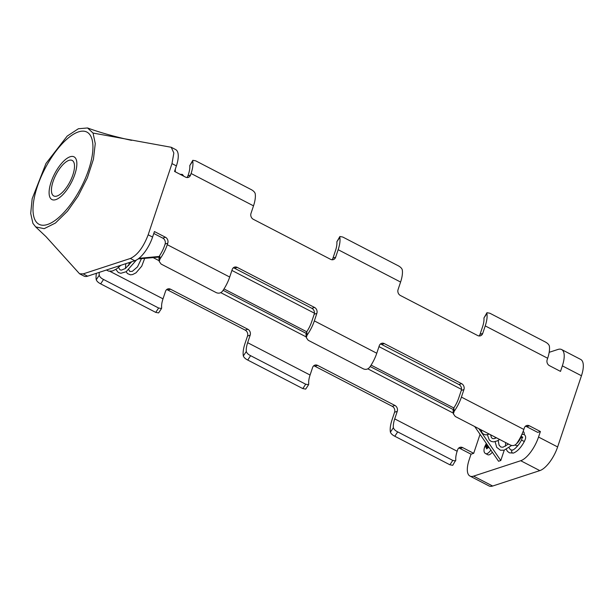 <?xml version="1.0" encoding="UTF-8"?>
<svg xmlns="http://www.w3.org/2000/svg" width="614" height="614" viewBox="0 0 614 614"><rect width="100%" height="100%" fill="white"/><g stroke="black" fill="none" stroke-linecap="round" stroke-linejoin="round"><path stroke-width="0.92" d="M53.096 181.429A20.009 7.844 117.4 0 1 72.176 160.431A20.009 7.844 117.4 0 1 72.851 174.967A20.009 7.844 117.4 0 1 53.771 195.958A20.009 7.844 117.4 0 1 53.096 181.429A20.009 7.844 117.4 0 1 72.176 160.431A20.009 7.844 117.4 0 1 72.851 174.967A20.009 7.844 117.4 0 1 53.771 195.958A20.009 7.844 117.4 0 1 53.096 181.429M37.324 186.587A51.952 20.369 117.4 0 1 86.873 132.071A51.952 20.369 117.4 0 1 88.623 169.809A51.952 20.369 117.4 0 1 39.073 224.325A51.952 20.369 117.4 0 1 37.324 186.587A51.952 20.369 117.4 0 1 86.873 132.071A51.952 20.369 117.4 0 1 88.623 169.809A51.952 20.369 117.4 0 1 39.073 224.325A51.952 20.369 117.4 0 1 37.324 186.587M74.854 174.315A24.053 9.433 117.4 0 1 51.906 199.55A24.053 9.433 117.4 0 1 51.092 182.082A24.053 9.433 117.4 0 1 74.041 156.839A24.053 9.433 117.4 0 1 74.854 174.315A24.053 9.433 117.4 0 1 51.906 199.55A24.053 9.433 117.4 0 1 51.092 182.082A24.053 9.433 117.4 0 1 74.041 156.839A24.053 9.433 117.4 0 1 74.854 174.315M35.704 226.919L46.027 236.666L79.574 273.798L83.212 273.882L130.368 258.471C137.49 255.094 143.43 247.204 148.174 234.801L171.989 163.608L173.846 153.001L171.229 147.276L93.044 133.054L95.262 143.584L93.435 159.233L87.38 177.784L78.085 196.135L67.548 211.116L55.429 223.036L44.17 228.669L35.704 226.919L32.903 223.335L30.7 213.403L32.158 198.767L45.981 163.47L67.172 136.101L78.377 128.748L87.549 127.973L93.044 133.054M171.989 163.608L176.395 165.895L174.545 171.429L185.558 177.131A4.498 3.845 71.9 0 0 188.298 177.4A4.498 3.845 71.9 0 0 190.578 175.028L191.084 173.501A22.48 8.811 117.4 0 0 192.735 161.114L192.819 160.3L195.682 160.83L250.765 189.365C253.121 190.563 254.587 191.929 255.163 193.464A22.48 8.811 117.4 0 1 253.513 205.851L250.996 213.388A4.498 3.845 71.9 0 0 253.321 219.298L330.624 259.346A4.498 3.845 71.9 0 0 333.364 259.615A4.498 3.845 71.9 0 0 335.635 257.243L338.161 249.706L400.589 282.049L398.072 289.585A4.498 3.845 71.9 0 0 400.397 295.495L477.7 335.551A4.498 3.845 71.9 0 0 480.44 335.812A4.498 3.845 71.9 0 0 482.711 333.44L485.237 325.904L547.665 358.254L547.158 359.773A4.498 3.845 71.9 0 0 549.484 365.683L560.505 371.393L562.355 365.86L581.45 375.753L557.627 446.946L538.532 437.045A22.48 8.811 117.4 0 1 520.726 460.723L539.821 470.616A22.48 8.811 -62.6 0 0 557.627 446.946M316.862 313.355L314.199 314.23L311.674 321.767A17.085 6.7 117.4 0 1 306.77 331.698L307.092 335.114A22.48 8.811 -62.6 0 0 314.345 320.892L316.862 313.355A4.498 3.845 71.9 0 0 314.529 307.445L237.227 267.397A4.498 3.845 71.9 0 0 234.494 267.128A4.498 3.845 71.9 0 0 232.215 269.5L229.697 277.037L167.269 244.694L167.775 243.167A4.498 3.845 71.9 0 0 165.442 237.257L154.429 231.547L152.579 237.081L148.174 234.801M461.413 397.097A22.48 8.811 117.4 0 1 454.168 411.311L453.385 413.874L455.281 416.484L510.372 445.02C512.774 446.056 514.847 445.603 516.597 443.661A22.48 8.811 -62.6 0 0 523.842 429.439L461.413 397.097L463.938 389.56A4.498 3.845 71.9 0 0 461.605 383.65L384.303 343.594A4.498 3.845 71.9 0 0 381.57 343.333A4.498 3.845 71.9 0 0 379.291 345.705L376.773 353.234L314.345 320.892M523.842 429.439L524.356 427.912A4.498 3.845 71.9 0 1 526.628 425.548A4.498 3.845 71.9 0 1 529.368 425.809L526.705 426.684A4.498 3.845 71.9 0 0 525.392 426.277M526.705 426.684L537.718 432.386L540.389 431.519L529.368 425.809M540.389 431.519L538.532 437.045M547.665 358.254A22.48 8.811 -62.6 0 0 549.315 345.859C548.739 344.331 547.274 342.965 544.917 341.768L489.834 313.224L486.963 312.703L486.887 313.516A22.48 8.811 117.4 0 1 485.237 325.904M479.012 335.95A4.498 3.845 71.9 0 0 480.048 334.315L482.573 326.778A17.085 6.7 -62.6 0 0 483.924 318.006L486.887 313.516M400.589 282.049A22.48 8.811 -62.6 0 0 402.239 269.661C401.663 268.126 400.198 266.76 397.841 265.563L342.758 237.027L339.887 236.505L339.811 237.319A22.48 8.811 117.4 0 1 338.161 249.706M339.887 236.505L336.848 241.809A17.085 6.7 117.4 0 1 335.497 250.573L332.972 258.11L335.635 257.243M331.936 259.753A4.498 3.845 71.9 0 0 332.972 258.11M186.871 177.538A4.498 3.845 71.9 0 0 187.915 175.896L188.421 174.376A17.085 6.7 117.4 0 0 189.772 165.603L192.819 160.3M153.784 233.466L162.779 238.132L165.442 237.257M167.269 244.694A22.48 8.811 117.4 0 1 160.016 258.908L159.694 255.493A17.085 6.7 117.4 0 0 164.606 245.562L165.112 244.042A4.498 3.845 71.9 0 0 162.779 238.132M160.016 258.908L159.233 261.472L161.137 264.081L216.22 292.617C218.622 293.653 220.702 293.2 222.445 291.259A22.48 8.811 -62.6 0 0 229.697 277.037M314.199 314.23A4.498 3.845 71.9 0 0 311.866 308.32L234.563 268.264A4.498 3.845 71.9 0 0 233.259 267.857M307.092 335.114L306.309 337.677L308.213 340.279L363.296 368.822C365.698 369.858 367.771 369.398 369.521 367.456A22.48 8.811 -62.6 0 0 376.773 353.234M454.168 411.311L453.846 407.896A17.085 6.7 -62.6 0 0 458.75 397.964L461.275 390.427A4.498 3.845 71.9 0 0 458.942 384.517L381.639 344.469A4.498 3.845 71.9 0 0 380.335 344.063M539.821 470.616L492.674 486.027A22.48 8.811 117.4 0 1 489.036 485.95L469.94 476.05A22.48 8.811 117.4 0 1 469.18 459.725L471.03 454.191L473.693 453.324L480.048 434.321M549.177 352.321L557.957 349.45A22.48 8.811 117.4 0 1 561.595 349.535L580.691 359.428A22.48 8.811 117.4 0 1 581.45 375.753M561.595 349.535A22.48 8.811 117.4 0 1 562.355 365.86M486.963 312.703L483.924 318.006M176.395 165.895A22.48 8.811 -62.6 0 0 175.635 149.563L171.229 147.276M130.368 258.471L134.773 260.75A22.48 8.811 -62.6 0 0 152.579 237.081M134.773 260.75L87.618 276.17L83.212 273.882M159.694 255.493L158.926 258.141L159.233 261.472M306.77 331.698L305.995 334.338L306.309 337.677M453.846 407.896L453.071 410.536L453.385 413.874M492.674 486.027L473.571 476.134L520.726 460.723M474.706 426.546L498.56 461.252L500.786 460.531L504.255 450.146M473.571 476.134A22.48 8.811 117.4 0 1 469.94 476.05M458.704 448.074A4.498 3.845 -108.1 0 1 460.016 448.481L471.03 454.191M313.639 365.867A4.498 3.845 -108.1 0 1 314.951 366.266L392.254 406.322A4.498 3.845 -108.1 0 1 394.579 412.232L392.062 419.769A22.48 8.811 117.4 0 0 390.412 432.156C390.988 433.691 392.461 435.057 394.81 436.255L397.695 431.88C395.316 430.706 393.873 429.301 393.374 427.666L390.412 432.156M166.563 289.662A4.498 3.845 -108.1 0 1 167.875 290.069L245.178 330.117A4.498 3.845 -108.1 0 1 247.511 336.035L244.986 343.564A22.48 8.811 117.4 0 0 243.336 355.959L246.298 351.469A17.085 6.7 117.4 0 1 247.649 342.696L310.078 375.039L312.603 367.502A4.498 3.845 -108.1 0 1 314.875 365.13A4.498 3.845 -108.1 0 1 317.615 365.399L394.917 405.447A4.498 3.845 -108.1 0 1 397.25 411.357L394.725 418.894A17.085 6.7 -62.6 0 0 393.374 427.666M79.574 273.798L83.98 276.085A22.48 8.811 -62.6 0 0 87.618 276.17M231.908 270.429L314.414 313.178M378.984 346.626L461.49 389.376M159.187 256.452L138.941 258.333M453.8 407.965L371.094 365.115M306.724 331.767L224.018 288.918M500.786 460.531L478.928 428.733M138.165 258.924L158.988 257.097M223.097 290.315L306.064 333.302M370.173 366.52L453.14 409.5M153.016 257.55L159.164 260.727M220.787 292.655L306.24 336.933M367.855 368.853L453.316 413.13M394.725 418.894L457.154 451.244L457.66 449.717A4.498 3.845 -108.1 0 1 459.94 447.345A4.498 3.845 -108.1 0 1 462.68 447.614L473.693 453.324M109.914 271.334L163.002 298.841L165.527 291.305A4.498 3.845 -108.1 0 1 167.799 288.933A4.498 3.845 -108.1 0 1 170.538 289.202L247.841 329.25A4.498 3.845 -108.1 0 1 250.174 335.16L247.649 342.696M457.154 451.244A17.085 6.7 -62.6 0 0 455.803 460.009L452.756 465.312L449.893 464.79L394.81 436.255M308.596 384.702L305.688 389.115L302.817 388.593L247.734 360.05L250.619 355.683L305.703 384.218L308.596 384.702L308.727 383.811A17.085 6.7 117.4 0 1 310.078 375.039M247.734 360.05C245.385 358.86 243.919 357.494 243.336 355.959M163.002 298.841A17.085 6.7 -62.6 0 0 161.651 307.606L161.52 308.504L158.627 308.021L103.543 279.477C101.164 278.303 99.729 276.899 99.222 275.264A17.085 6.7 117.4 0 1 99.238 272.37M161.52 308.504L158.612 312.91L155.741 312.388L100.658 283.852C98.309 282.655 96.843 281.289 96.26 279.754A22.48 8.811 117.4 0 1 96.398 273.299M455.672 460.899L452.779 460.423L397.695 431.88M250.619 355.683C248.24 354.501 246.805 353.096 246.298 351.469M523.113 431.473L523.32 431.581A7.867 3.085 -62.6 0 1 524.21 434.474C525.745 435.856 526.052 437.575 525.139 439.639L524.31 441.543C521.002 447.629 517.387 451.459 513.473 453.048A1.573 1.343 -108.1 0 1 512.498 450.054A1.573 1.343 -108.1 0 1 512.59 450.024M522.407 437.629L520.841 437.567A7.867 3.085 -62.6 0 1 516.689 443.523M515.031 445.012L516.082 445.549A7.867 3.085 -62.6 0 0 518.27 445.127M486.418 443.577L484.837 446.862L489.404 447.928M486.319 443.446L484.599 447.053C483.525 450.553 483.886 452.741 485.682 453.631L487.884 454.767A7.867 3.085 -62.6 0 0 492.328 452.18M191.084 173.501L253.513 205.851M482.711 333.44L480.048 334.315M339.811 237.319L336.848 241.809M187.915 175.896L190.578 175.028M167.775 243.167L165.112 244.042M237.227 267.397L234.563 268.264M314.529 307.445L311.866 308.32M384.303 343.594L381.639 344.469M461.605 383.65L458.942 384.517M463.938 389.56L461.275 390.427M192.735 161.114L189.772 165.603M460.016 448.481L462.68 447.614M394.579 412.232L397.25 411.357M392.254 406.322L394.917 405.447M314.951 366.266L317.615 365.399M250.174 335.16L247.511 336.035M245.178 330.117L247.841 329.25M167.875 290.069L170.538 289.202M452.779 460.423L449.893 464.79M305.703 384.218L302.817 388.593M158.627 308.021L155.741 312.388M96.26 279.754L99.222 275.264M100.658 283.852L103.543 279.477M524.31 441.543L521.532 440.061C517.848 447.015 513.12 450.292 512.498 450.054M524.218 434.474L522.276 434.359A1.573 1.343 71.9 0 0 521.746 434.72M521.424 435.403A1.573 1.343 71.9 0 0 522.437 437.321M488.775 447.007L486.749 448.865A3.147 1.236 117.4 0 1 486.641 446.578A3.147 1.236 117.4 0 1 487.386 444.996M487.025 444.467L486.058 446.462L488.798 447.046M485.682 453.631A7.867 3.085 -62.6 0 0 490.862 450.047M175.32 169.103L175.289 171.813M183.801 176.226L182.419 174.437L180.002 174.253M87.549 127.973C100.266 132.632 114.941 136.761 131.58 140.368M522.767 437.268L522.422 436.922L521.532 440.061M481.107 429.861L481.867 432.425L483.418 434.167L485.858 434.904L489.312 434.113M495.268 437.199L495.145 438.381M495.107 441.673L496.688 447.322L500.487 450.254L504.094 450.192L511.631 445.465M505.598 442.548L505.56 446.171M506.274 449.348L507.44 451.336L509.413 452.825L513.396 453.071M499.65 439.463L497.24 440.906L493.61 441.873L491.169 441.405L489.258 439.946L487.401 434.758M521.846 434.505L522.276 434.359M498.207 440.399L499.052 445.089L500.809 447.03L502.966 447.23L508.507 444.052M509.006 447.66L510.595 449.901L512.544 450.039M496.427 437.797L494.009 438.688L492.443 438.519L491.484 437.682L490.555 434.758M106.414 270.022L108.571 271.119L112.339 271.043L116.468 269.016L120.835 265.309M129.278 262.546L128.679 265.586M115.839 269.431L118.356 272.524L120.828 273.291L126.192 271.726L136.377 260.052M125.809 263.682L125.44 268.464M126.177 271.741L127.397 273.537L130.452 274.834L132.578 274.573L136.032 272.808L141.75 266.154L144.72 258.317M118.494 267.481L120.037 269.861L121.357 270.152L125.409 268.487L131.711 261.748M128.817 269.807L129.838 271.48L132.325 271.342L137.475 266.883L141.481 258.617"/></g></svg>
